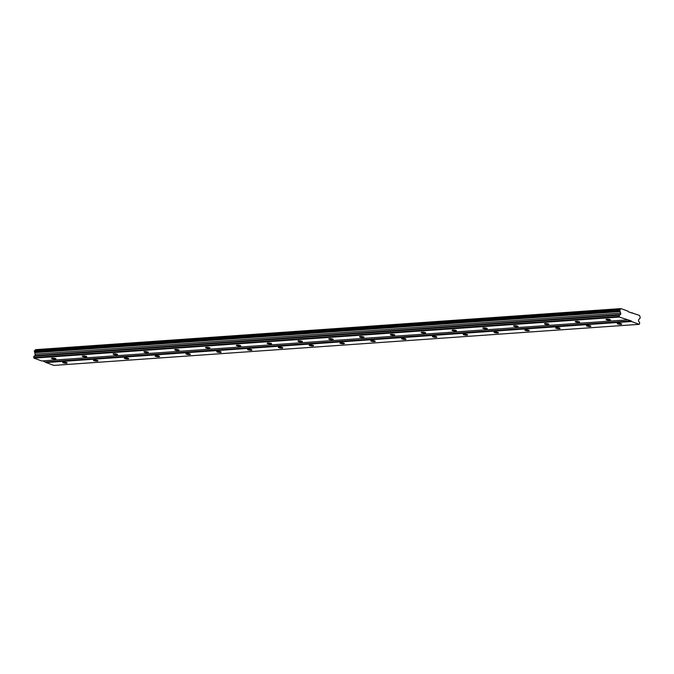 <?xml version="1.0" encoding="UTF-8"?>
<svg xmlns="http://www.w3.org/2000/svg" width="674" height="674" viewBox="0 0 674 674"><rect width="100%" height="100%" fill="white"/><g stroke="black" fill="none" stroke-linecap="round" stroke-linejoin="round"><path stroke-width="1.01" d="M63.508 362.208A2.241 0.472 -173.9 0 0 62.674 362.486A2.241 0.472 -173.9 0 0 63.92 363.05A2.241 0.472 -173.9 0 0 66.305 363.235A2.241 0.472 -173.9 0 0 67.13 362.966A2.241 0.472 -173.9 0 0 65.883 362.401A2.241 0.472 -173.9 0 0 63.508 362.208M618.075 323.309A2.241 0.472 -173.9 0 0 617.241 323.587A2.241 0.472 -173.9 0 0 618.488 324.152A2.241 0.472 -173.9 0 0 620.872 324.337A2.241 0.472 -173.9 0 0 621.698 324.068A2.241 0.472 -173.9 0 0 620.451 323.503A2.241 0.472 -173.9 0 0 618.075 323.309M587.265 325.475A2.241 0.472 -173.9 0 0 586.439 325.753A2.241 0.472 -173.9 0 0 587.677 326.317A2.241 0.472 -173.9 0 0 590.062 326.502A2.241 0.472 -173.9 0 0 590.887 326.224A2.241 0.472 -173.9 0 0 589.64 325.66A2.241 0.472 -173.9 0 0 587.265 325.475M556.454 327.631A2.241 0.472 -173.9 0 0 555.629 327.909A2.241 0.472 -173.9 0 0 556.867 328.474A2.241 0.472 -173.9 0 0 559.251 328.659A2.241 0.472 -173.9 0 0 560.077 328.39A2.241 0.472 -173.9 0 0 558.839 327.825A2.241 0.472 -173.9 0 0 556.454 327.631M525.644 329.797A2.241 0.472 -173.9 0 0 524.819 330.075A2.241 0.472 -173.9 0 0 526.057 330.639A2.241 0.472 -173.9 0 0 528.441 330.824A2.241 0.472 -173.9 0 0 529.267 330.546A2.241 0.472 -173.9 0 0 528.028 329.982A2.241 0.472 -173.9 0 0 525.644 329.797M494.834 331.953A2.241 0.472 -173.9 0 0 494.008 332.231A2.241 0.472 -173.9 0 0 495.247 332.796A2.241 0.472 -173.9 0 0 497.631 332.981A2.241 0.472 -173.9 0 0 498.457 332.712A2.241 0.472 -173.9 0 0 497.218 332.147A2.241 0.472 -173.9 0 0 494.834 331.953M464.024 334.119A2.241 0.472 -173.9 0 0 463.198 334.397A2.241 0.472 -173.9 0 0 464.445 334.961A2.241 0.472 -173.9 0 0 466.821 335.147A2.241 0.472 -173.9 0 0 467.646 334.868A2.241 0.472 -173.9 0 0 466.408 334.304A2.241 0.472 -173.9 0 0 464.024 334.119M433.214 336.275A2.241 0.472 -173.9 0 0 432.388 336.553A2.241 0.472 -173.9 0 0 433.635 337.118A2.241 0.472 -173.9 0 0 436.011 337.303A2.241 0.472 -173.9 0 0 436.845 337.034A2.241 0.472 -173.9 0 0 435.598 336.469A2.241 0.472 -173.9 0 0 433.214 336.275M402.403 338.441A2.241 0.472 -173.9 0 0 401.578 338.719A2.241 0.472 -173.9 0 0 402.825 339.283A2.241 0.472 -173.9 0 0 405.2 339.469A2.241 0.472 -173.9 0 0 406.034 339.191A2.241 0.472 -173.9 0 0 404.788 338.626A2.241 0.472 -173.9 0 0 402.403 338.441M371.601 340.597A2.241 0.472 -173.9 0 0 370.767 340.876A2.241 0.472 -173.9 0 0 372.014 341.44A2.241 0.472 -173.9 0 0 374.399 341.625A2.241 0.472 -173.9 0 0 375.224 341.356A2.241 0.472 -173.9 0 0 373.977 340.791A2.241 0.472 -173.9 0 0 371.601 340.597M340.791 342.763A2.241 0.472 -173.9 0 0 339.957 343.041A2.241 0.472 -173.9 0 0 341.204 343.605A2.241 0.472 -173.9 0 0 343.588 343.791A2.241 0.472 -173.9 0 0 344.414 343.513A2.241 0.472 -173.9 0 0 343.167 342.948A2.241 0.472 -173.9 0 0 340.791 342.763M309.981 344.919A2.241 0.472 -173.9 0 0 309.147 345.198A2.241 0.472 -173.9 0 0 310.394 345.762A2.241 0.472 -173.9 0 0 312.778 345.947A2.241 0.472 -173.9 0 0 313.604 345.678A2.241 0.472 -173.9 0 0 312.357 345.113A2.241 0.472 -173.9 0 0 309.981 344.919M279.171 347.085A2.241 0.472 -173.9 0 0 278.345 347.363A2.241 0.472 -173.9 0 0 279.584 347.927A2.241 0.472 -173.9 0 0 281.968 348.113A2.241 0.472 -173.9 0 0 282.794 347.835A2.241 0.472 -173.9 0 0 281.555 347.27A2.241 0.472 -173.9 0 0 279.171 347.085M248.361 349.242A2.241 0.472 -173.9 0 0 247.535 349.52A2.241 0.472 -173.9 0 0 248.773 350.084A2.241 0.472 -173.9 0 0 251.158 350.269A2.241 0.472 -173.9 0 0 251.983 350A2.241 0.472 -173.9 0 0 250.745 349.435A2.241 0.472 -173.9 0 0 248.361 349.242M217.55 351.407A2.241 0.472 -173.9 0 0 216.725 351.685A2.241 0.472 -173.9 0 0 217.963 352.249A2.241 0.472 -173.9 0 0 220.347 352.435A2.241 0.472 -173.9 0 0 221.173 352.157A2.241 0.472 -173.9 0 0 219.935 351.592A2.241 0.472 -173.9 0 0 217.55 351.407M186.74 353.564A2.241 0.472 -173.9 0 0 185.914 353.842A2.241 0.472 -173.9 0 0 187.161 354.406A2.241 0.472 -173.9 0 0 189.537 354.591A2.241 0.472 -173.9 0 0 190.363 354.322A2.241 0.472 -173.9 0 0 189.124 353.757A2.241 0.472 -173.9 0 0 186.74 353.564M155.93 355.729A2.241 0.472 -173.9 0 0 155.104 356.007A2.241 0.472 -173.9 0 0 156.351 356.571A2.241 0.472 -173.9 0 0 158.727 356.757A2.241 0.472 -173.9 0 0 159.561 356.479A2.241 0.472 -173.9 0 0 158.314 355.914A2.241 0.472 -173.9 0 0 155.93 355.729M125.12 357.886A2.241 0.472 -173.9 0 0 124.294 358.164A2.241 0.472 -173.9 0 0 125.541 358.728A2.241 0.472 -173.9 0 0 127.917 358.913A2.241 0.472 -173.9 0 0 128.751 358.644A2.241 0.472 -173.9 0 0 127.504 358.079A2.241 0.472 -173.9 0 0 125.12 357.886M94.318 360.051A2.241 0.472 -173.9 0 0 93.484 360.329A2.241 0.472 -173.9 0 0 94.731 360.893A2.241 0.472 -173.9 0 0 97.115 361.079A2.241 0.472 -173.9 0 0 97.941 360.801A2.241 0.472 -173.9 0 0 96.694 360.236A2.241 0.472 -173.9 0 0 94.318 360.051M52.319 358.113A2.241 0.472 -173.9 0 0 51.485 358.383A2.241 0.472 -173.9 0 0 52.732 358.947A2.241 0.472 -173.9 0 0 55.116 359.132A2.241 0.472 -173.9 0 0 55.942 358.863A2.241 0.472 -173.9 0 0 54.695 358.298A2.241 0.472 -173.9 0 0 52.319 358.113M606.886 319.215A2.241 0.472 -173.9 0 0 606.052 319.484A2.241 0.472 -173.9 0 0 607.299 320.049A2.241 0.472 -173.9 0 0 609.684 320.234A2.241 0.472 -173.9 0 0 610.509 319.965A2.241 0.472 -173.9 0 0 609.262 319.4A2.241 0.472 -173.9 0 0 606.886 319.215M576.076 321.372A2.241 0.472 -173.9 0 0 575.251 321.65A2.241 0.472 -173.9 0 0 576.489 322.214A2.241 0.472 -173.9 0 0 578.873 322.399A2.241 0.472 -173.9 0 0 579.699 322.121A2.241 0.472 -173.9 0 0 578.452 321.557A2.241 0.472 -173.9 0 0 576.076 321.372M545.266 323.537A2.241 0.472 -173.9 0 0 544.44 323.806A2.241 0.472 -173.9 0 0 545.679 324.371A2.241 0.472 -173.9 0 0 548.063 324.556A2.241 0.472 -173.9 0 0 548.889 324.287A2.241 0.472 -173.9 0 0 547.65 323.722A2.241 0.472 -173.9 0 0 545.266 323.537M514.456 325.694A2.241 0.472 -173.9 0 0 513.63 325.972A2.241 0.472 -173.9 0 0 514.869 326.536A2.241 0.472 -173.9 0 0 517.253 326.721A2.241 0.472 -173.9 0 0 518.079 326.443A2.241 0.472 -173.9 0 0 516.84 325.879A2.241 0.472 -173.9 0 0 514.456 325.694M483.646 327.859A2.241 0.472 -173.9 0 0 482.82 328.128A2.241 0.472 -173.9 0 0 484.058 328.693A2.241 0.472 -173.9 0 0 486.443 328.878A2.241 0.472 -173.9 0 0 487.268 328.609A2.241 0.472 -173.9 0 0 486.03 328.044A2.241 0.472 -173.9 0 0 483.646 327.859M452.835 330.016A2.241 0.472 -173.9 0 0 452.01 330.294A2.241 0.472 -173.9 0 0 453.257 330.858A2.241 0.472 -173.9 0 0 455.632 331.044A2.241 0.472 -173.9 0 0 456.466 330.766A2.241 0.472 -173.9 0 0 455.22 330.201A2.241 0.472 -173.9 0 0 452.835 330.016M422.025 332.181A2.241 0.472 -173.9 0 0 421.199 332.451A2.241 0.472 -173.9 0 0 422.446 333.015A2.241 0.472 -173.9 0 0 424.822 333.2A2.241 0.472 -173.9 0 0 425.656 332.931A2.241 0.472 -173.9 0 0 424.409 332.366A2.241 0.472 -173.9 0 0 422.025 332.181M391.215 334.338A2.241 0.472 -173.9 0 0 390.389 334.616A2.241 0.472 -173.9 0 0 391.636 335.18A2.241 0.472 -173.9 0 0 394.012 335.366A2.241 0.472 -173.9 0 0 394.846 335.088A2.241 0.472 -173.9 0 0 393.599 334.523A2.241 0.472 -173.9 0 0 391.215 334.338M360.413 336.503A2.241 0.472 -173.9 0 0 359.579 336.773A2.241 0.472 -173.9 0 0 360.826 337.337A2.241 0.472 -173.9 0 0 363.21 337.522A2.241 0.472 -173.9 0 0 364.036 337.253A2.241 0.472 -173.9 0 0 362.789 336.688A2.241 0.472 -173.9 0 0 360.413 336.503M329.603 338.66A2.241 0.472 -173.9 0 0 328.769 338.938A2.241 0.472 -173.9 0 0 330.016 339.502A2.241 0.472 -173.9 0 0 332.4 339.688A2.241 0.472 -173.9 0 0 333.226 339.41A2.241 0.472 -173.9 0 0 331.979 338.845A2.241 0.472 -173.9 0 0 329.603 338.66M298.793 340.825A2.241 0.472 -173.9 0 0 297.967 341.095A2.241 0.472 -173.9 0 0 299.205 341.659A2.241 0.472 -173.9 0 0 301.59 341.844A2.241 0.472 -173.9 0 0 302.415 341.575A2.241 0.472 -173.9 0 0 301.168 341.01A2.241 0.472 -173.9 0 0 298.793 340.825M267.982 342.982A2.241 0.472 -173.9 0 0 267.157 343.26A2.241 0.472 -173.9 0 0 268.395 343.824A2.241 0.472 -173.9 0 0 270.779 344.01A2.241 0.472 -173.9 0 0 271.605 343.732A2.241 0.472 -173.9 0 0 270.367 343.167A2.241 0.472 -173.9 0 0 267.982 342.982M237.172 345.147A2.241 0.472 -173.9 0 0 236.347 345.417A2.241 0.472 -173.9 0 0 237.585 345.981A2.241 0.472 -173.9 0 0 239.969 346.166A2.241 0.472 -173.9 0 0 240.795 345.897A2.241 0.472 -173.9 0 0 239.556 345.332A2.241 0.472 -173.9 0 0 237.172 345.147M206.362 347.304A2.241 0.472 -173.9 0 0 205.536 347.582A2.241 0.472 -173.9 0 0 206.775 348.146A2.241 0.472 -173.9 0 0 209.159 348.332A2.241 0.472 -173.9 0 0 209.985 348.054A2.241 0.472 -173.9 0 0 208.746 347.489A2.241 0.472 -173.9 0 0 206.362 347.304M175.552 349.469A2.241 0.472 -173.9 0 0 174.726 349.739A2.241 0.472 -173.9 0 0 175.973 350.303A2.241 0.472 -173.9 0 0 178.349 350.488A2.241 0.472 -173.9 0 0 179.174 350.219A2.241 0.472 -173.9 0 0 177.936 349.654A2.241 0.472 -173.9 0 0 175.552 349.469M144.742 351.626A2.241 0.472 -173.9 0 0 143.916 351.904A2.241 0.472 -173.9 0 0 145.163 352.468A2.241 0.472 -173.9 0 0 147.539 352.654A2.241 0.472 -173.9 0 0 148.373 352.376A2.241 0.472 -173.9 0 0 147.126 351.811A2.241 0.472 -173.9 0 0 144.742 351.626M113.931 353.791A2.241 0.472 -173.9 0 0 113.106 354.061A2.241 0.472 -173.9 0 0 114.353 354.625A2.241 0.472 -173.9 0 0 116.728 354.81A2.241 0.472 -173.9 0 0 117.562 354.541A2.241 0.472 -173.9 0 0 116.316 353.976A2.241 0.472 -173.9 0 0 113.931 353.791M83.129 355.948A2.241 0.472 -173.9 0 0 82.295 356.226A2.241 0.472 -173.9 0 0 83.542 356.79A2.241 0.472 -173.9 0 0 85.927 356.976A2.241 0.472 -173.9 0 0 86.752 356.698A2.241 0.472 -173.9 0 0 85.505 356.133A2.241 0.472 -173.9 0 0 83.129 355.948M639.23 324.337L53.853 365.401L46.076 362.553L631.454 321.49L639.23 324.337L639.727 322.711L638.514 321.026L638.666 319.644L639.575 318.709A1.036 0.649 -94 0 1 640.106 318.17L640.216 317.125A1.036 0.649 -94 0 1 639.837 316.258L639.457 315.381L628.294 311.792L628.033 311.194L620.965 308.599L620.434 309.147A1.036 0.649 -94 0 1 619.903 309.678L619.794 310.731A1.036 0.649 -94 0 1 620.173 311.599L620.678 314.488L619.212 315.196L619.339 317.05L631.201 320.891L631.454 321.49M627.106 319.897L41.729 360.961L33.961 358.113L33.835 356.251L35.301 355.543L34.795 352.654A1.036 0.649 86 0 0 34.416 351.786L34.526 350.741A1.036 0.649 86 0 0 35.056 350.202L35.587 349.663L620.965 308.599M42.883 360.876L46.076 362.553M45.824 361.955L631.201 320.891M632.389 312.787L631.235 312.871M33.961 358.113L619.339 317.05M619.212 315.196L33.835 356.251M35.301 355.543L620.678 314.488M620.821 313.107L35.444 354.162M34.795 352.654L620.173 311.599M620.434 309.147L35.056 350.202M33.7 357.515L619.077 316.451M34.416 351.786L619.794 310.731M619.903 309.678L34.526 350.741M34.332 351.592L619.709 310.537M619.785 309.796L34.408 350.859"/></g></svg>
